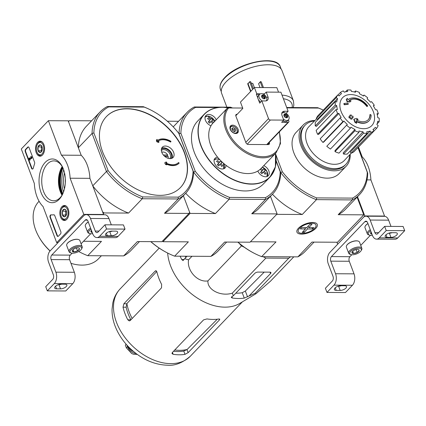 <?xml version="1.0" encoding="UTF-8"?>
<svg xmlns="http://www.w3.org/2000/svg" width="426" height="426" viewBox="0 0 426 426"><rect width="100%" height="100%" fill="white"/><g stroke="black" fill="none" stroke-linecap="round" stroke-linejoin="round"><path stroke-width="0.64" d="M384.311 216.301L384.556 216.046L370.897 179.9A29.772 17.961 -89.7 0 0 362.185 156.848L358.543 147.204M336.934 242.24L337.68 244.22L364.768 215.934L384.556 216.046M366.999 179.879L370.897 179.9M364.768 215.934L357.505 196.711M361.562 156.843L362.185 156.848M326.982 292.438L333.963 285.148A8.27 4.99 -89.7 0 0 335.555 273.737L330.8 261.154A3.307 1.997 -89.7 0 1 331.439 256.59L364.869 221.674A3.307 1.997 -89.7 0 1 365.945 221.163A3.307 1.997 -89.7 0 1 367.622 222.702L372.377 235.285A8.27 4.99 -89.7 0 0 376.563 239.135A8.27 4.99 -89.7 0 0 379.247 237.857L386.233 230.562L384.646 226.366L377.665 233.661A3.307 1.997 -89.7 0 1 376.589 234.172A3.307 1.997 -89.7 0 1 374.912 232.633L370.162 220.05A8.27 4.99 -89.7 0 0 365.977 216.2A8.27 4.99 -89.7 0 0 363.287 217.484L329.852 252.4A8.27 4.99 -89.7 0 0 328.26 263.806L333.015 276.389A3.307 1.997 -89.7 0 1 332.381 280.952L325.395 288.248L326.982 292.438L345.449 292.545L352.435 285.25A8.27 4.99 -89.7 0 0 354.022 273.843L349.272 261.26A3.307 1.997 -89.7 0 1 349.906 256.697L351.775 254.743M340.182 290.425A4.382 1.88 159.3 0 0 344.703 289.057A4.382 1.88 159.3 0 0 346.524 286.533A4.382 1.88 159.3 0 0 344.671 285.74L340.709 285.718A4.382 1.88 159.3 0 0 336.189 287.087A4.382 1.88 159.3 0 0 334.367 289.611A4.382 1.88 159.3 0 0 336.226 290.404L340.182 290.425L338.601 286.229L338.01 286.229M338.601 286.229A4.382 1.88 159.3 0 0 341.301 285.724M360.747 245.371L370.396 235.296M376.563 239.135L395.03 239.236A8.27 4.99 -89.7 0 0 397.719 237.958L404.7 230.663L403.113 226.472L384.646 226.366M395.456 232.702L391.499 232.681A4.382 1.88 159.3 0 0 386.978 234.05A4.382 1.88 159.3 0 0 385.152 236.574A4.382 1.88 159.3 0 0 387.01 237.367L390.967 237.388A4.382 1.88 159.3 0 0 395.488 236.02A4.382 1.88 159.3 0 0 397.314 233.496A4.382 1.88 159.3 0 0 395.456 232.702M386.233 230.562L404.7 230.663M390.967 237.388L389.385 233.192L388.794 233.192M389.385 233.192A4.382 1.88 159.3 0 0 392.085 232.681M390.988 226.403L388.629 220.157A8.27 4.99 -89.7 0 0 384.444 216.307L365.977 216.2M371.706 233.517L370.54 233.017A3.818 1.635 -20.7 0 1 370.732 232.474A3.818 1.635 -20.7 0 1 371.126 231.973M371.903 234.039A3.818 1.635 -20.7 0 1 370.54 233.017M372.351 235.221A6.204 2.657 -20.7 0 1 369.491 235.12A6.204 2.657 -20.7 0 1 370.679 230.791M369.491 235.12L368.607 234.832A7.029 3.014 -20.7 0 1 367.313 233.794A7.029 3.014 -20.7 0 1 370.274 229.726M367.313 233.794L365.002 227.681A7.029 3.014 -20.7 0 1 365.284 226.046A7.029 3.014 -20.7 0 1 367.963 223.613M365.348 225.945A6.821 2.923 -20.7 0 1 365.401 225.844A6.821 2.923 -20.7 0 1 367.931 223.528M359.15 250.451A3.818 1.635 -20.7 0 1 357.196 252.49L353.58 253.497L351.919 252.464A3.818 1.635 -20.7 0 1 352.11 251.92A3.818 1.635 -20.7 0 1 353.873 250.419A3.818 1.635 -20.7 0 1 357.489 249.412A3.818 1.635 -20.7 0 1 358.404 249.54A3.818 1.635 -20.7 0 1 359.15 250.451L357.196 252.49A3.818 1.635 -20.7 0 1 353.58 253.497A3.818 1.635 -20.7 0 1 351.919 252.464M358.708 248.14A6.204 2.657 -20.7 0 1 361.088 250.706A6.204 2.657 -20.7 0 1 356.471 253.944A6.204 2.657 -20.7 0 1 350.87 254.567A6.204 2.657 -20.7 0 1 351.205 250.861A6.204 2.657 -20.7 0 1 358.708 248.14M350.87 254.567L349.986 254.279A7.029 3.014 -20.7 0 1 348.692 253.241A7.029 3.014 -20.7 0 1 351.615 249.199A7.029 3.014 -20.7 0 1 358.868 247A7.029 3.014 -20.7 0 1 361.844 248.273A7.029 3.014 -20.7 0 1 361.562 249.908L361.088 250.706M348.692 253.241L346.381 247.128A7.029 3.014 -20.7 0 1 346.663 245.493A7.029 3.014 -20.7 0 1 356.557 240.887A7.029 3.014 -20.7 0 1 358.239 241.116A7.029 3.014 -20.7 0 1 359.533 242.154L361.844 248.273M346.727 245.392A6.821 2.923 -20.7 0 1 346.78 245.291A6.821 2.923 -20.7 0 1 356.381 240.818A6.821 2.923 -20.7 0 1 358.021 241.047A6.821 2.923 -20.7 0 1 358.128 241.084M352.717 251.218L353.58 253.497M356.093 249.583L357.196 252.49M21.3 148.983L48.388 120.696L61.408 155.16A29.772 17.961 90.3 0 1 70.12 178.217L83.778 214.358L56.69 242.644L43.037 206.504A29.772 17.961 90.3 0 1 34.325 183.446L21.3 148.983M61.408 155.16L81.196 155.272L68.176 120.808L48.388 120.696M81.196 155.272A29.772 17.961 90.3 0 1 89.907 178.329L70.12 178.217M89.907 178.329L103.566 214.47L83.778 214.358M58.011 242.655L56.69 242.644M61.632 194.538A21.864 13.19 90.3 0 1 61.781 167.232M25.581 149.382L27.701 147.172A1.656 0.996 90.3 0 1 28.238 146.917A1.656 0.996 90.3 0 1 29.075 147.689L34.549 162.184A1.656 0.996 90.3 0 1 34.565 163.893A33.91 20.453 90.3 0 0 33.324 168.052A1.656 0.996 90.3 0 1 32.392 169.079A1.656 0.996 90.3 0 1 31.556 168.313L25.267 151.667A1.656 0.996 90.3 0 1 25.581 149.382L25.981 149.388L28.095 147.178A1.656 0.996 90.3 0 1 28.435 146.954M57.015 235.685L50.103 217.393A1.656 0.996 90.3 0 1 50.076 215.71A1.656 0.996 90.3 0 1 50.955 214.853A1.656 0.996 90.3 0 1 51.008 214.858A34.075 20.555 90.3 0 0 52.031 214.906A34.075 20.555 90.3 0 0 53.793 214.789A1.656 0.996 90.3 0 1 53.878 214.784A1.656 0.996 90.3 0 1 54.72 215.556L60.822 231.707A1.656 0.996 90.3 0 1 60.503 233.986L58.389 236.196A1.656 0.996 90.3 0 1 57.851 236.451A1.656 0.996 90.3 0 1 57.015 235.685L57.409 235.685L50.497 217.393A1.656 0.996 90.3 0 1 51.211 214.874M59.203 199.315A21.864 13.19 90.3 0 1 41.386 193.404A21.864 13.19 90.3 0 1 44.187 163.573A21.864 13.19 90.3 0 1 62.276 166.582A21.864 13.19 90.3 0 1 62.116 195.193A21.864 13.19 90.3 0 1 59.203 199.315M42.467 155.021A7.503 4.526 90.3 0 1 40.092 156.182A7.503 4.526 90.3 0 1 35.544 148.653A7.503 4.526 90.3 0 1 40.172 141.176A7.503 4.526 90.3 0 1 44.437 146.65A7.503 4.526 90.3 0 1 42.467 155.021M66.77 219.331A7.503 4.526 90.3 0 1 64.39 220.492A7.503 4.526 90.3 0 1 59.848 212.963A7.503 4.526 90.3 0 1 64.475 205.481A7.503 4.526 90.3 0 1 68.735 210.955A7.503 4.526 90.3 0 1 66.77 219.331M62.452 194.544A19.947 12.029 90.3 0 1 60.125 197.696A19.947 12.029 90.3 0 1 53.644 200.784A19.947 12.029 90.3 0 1 41.727 180.773A19.947 12.029 90.3 0 1 53.868 160.895A19.947 12.029 90.3 0 1 62.601 167.237M62.036 195.23A19.947 12.029 90.3 0 1 61.307 193.931A19.947 12.029 90.3 0 1 61.45 167.833A19.947 12.029 90.3 0 1 62.196 166.545M54.054 214.81A34.075 20.555 90.3 0 1 52.425 214.906A34.075 20.555 90.3 0 1 52.228 214.906M58.048 236.425A1.656 0.996 90.3 0 1 57.409 235.685M32.589 169.047A1.656 0.996 90.3 0 1 31.95 168.313L25.661 151.667A1.656 0.996 90.3 0 1 25.981 149.388M28.936 158.254L30.965 158.126A0.495 0.298 90.3 0 0 30.784 157.21L30.624 156.789A0.99 0.596 90.3 0 1 30.949 156.64A0.99 0.596 90.3 0 1 31.54 157.609A0.99 0.596 90.3 0 1 30.965 158.621L29.383 158.499L29.905 159.883L29.65 160.149L28.936 158.254M31.034 158.099L29.186 157.987M29.788 158.531L30.299 159.883L29.65 160.149M30.299 159.883L29.905 159.883M31.146 156.693A0.99 0.596 90.3 0 1 31.343 156.64A0.99 0.596 90.3 0 1 31.934 157.615A0.99 0.596 90.3 0 1 31.359 158.626L30.965 158.621M31.103 157.21L30.784 157.21M41.881 151.028L40.151 152.497L38.116 150.719L38.036 146.906L39.996 144.861L41.476 145.804M40.151 152.497A3.818 2.306 90.3 0 1 38.116 150.719A3.818 2.306 90.3 0 1 38.036 146.906A3.818 2.306 90.3 0 1 39.996 144.861A3.818 2.306 90.3 0 1 41.828 146.193A3.818 2.306 90.3 0 1 42.025 146.64A3.818 2.306 90.3 0 1 42.105 150.453A3.818 2.306 90.3 0 1 41.801 151.187A3.818 2.306 90.3 0 1 40.151 152.497M43.244 145.362A6.204 3.743 90.3 0 1 42.281 153.664A6.204 3.743 90.3 0 1 37.222 152.721A6.204 3.743 90.3 0 1 37.264 144.606A6.204 3.743 90.3 0 1 43.244 145.362M42.27 155.218A7.029 4.239 90.3 0 1 40.694 155.714A7.029 4.239 90.3 0 1 37.499 153.264L37.222 152.721M37.264 144.606L37.552 144.068A7.029 4.239 90.3 0 1 40.774 141.656A7.029 4.239 90.3 0 1 42.344 142.167M41.902 146.336L41.338 146.922L41.375 148.828A3.307 1.997 90.3 0 1 41.934 146.411M41.908 150.964A3.307 1.997 90.3 0 1 41.679 150.463A3.307 1.997 90.3 0 1 41.375 148.828L41.418 150.74L41.833 151.102M41.338 146.922L38.036 146.906M41.418 150.74L38.116 150.719M66.179 215.338L64.448 216.802L62.42 215.029L62.34 211.211L64.294 209.171L65.774 210.109M64.448 216.802A3.818 2.306 90.3 0 1 62.42 215.029A3.818 2.306 90.3 0 1 62.34 211.211A3.818 2.306 90.3 0 1 64.294 209.171A3.818 2.306 90.3 0 1 66.131 210.497A3.818 2.306 90.3 0 1 66.328 210.945A3.818 2.306 90.3 0 1 66.408 214.763A3.818 2.306 90.3 0 1 66.099 215.492A3.818 2.306 90.3 0 1 64.448 216.802M67.548 209.672A6.204 3.743 90.3 0 1 66.578 217.974A6.204 3.743 90.3 0 1 61.52 217.026A6.204 3.743 90.3 0 1 61.568 208.91A6.204 3.743 90.3 0 1 67.548 209.672M66.568 219.523A7.029 4.239 90.3 0 1 64.992 220.018A7.029 4.239 90.3 0 1 61.797 217.569L61.52 217.026M61.568 208.91L61.85 208.373A7.029 4.239 90.3 0 1 65.072 205.96A7.029 4.239 90.3 0 1 66.642 206.472M66.2 210.641L65.636 211.227L65.673 213.138A3.307 1.997 90.3 0 1 66.232 210.721M66.211 215.274A3.307 1.997 90.3 0 1 65.977 214.773A3.307 1.997 90.3 0 1 65.673 213.138L65.716 215.045L66.131 215.412M65.636 211.227L62.34 211.211M65.716 215.045L62.42 215.029M47.313 290.873L54.294 283.583A8.27 4.99 -89.7 0 0 55.886 272.171L51.131 259.588A3.307 1.997 -89.7 0 1 51.77 255.025L85.2 220.109A3.307 1.997 -89.7 0 1 86.276 219.598A3.307 1.997 -89.7 0 1 87.953 221.137L92.703 233.72A8.27 4.99 -89.7 0 0 96.888 237.57A8.27 4.99 -89.7 0 0 99.578 236.286L106.559 228.996L104.977 224.8L97.996 232.095A3.307 1.997 -89.7 0 1 96.92 232.607A3.307 1.997 -89.7 0 1 95.243 231.068L90.488 218.485A8.27 4.99 -89.7 0 0 86.302 214.635A8.27 4.99 -89.7 0 0 83.618 215.913L50.183 250.829A8.27 4.99 -89.7 0 0 48.591 262.24L53.346 274.823A3.307 1.997 -89.7 0 1 52.707 279.387L45.726 286.677L47.313 290.873L65.78 290.974L72.761 283.684A8.27 4.99 -89.7 0 0 74.353 272.273L69.598 259.695A3.307 1.997 -89.7 0 1 70.237 255.126L72.106 253.177M60.513 288.86A4.382 1.88 159.3 0 0 65.034 287.491A4.382 1.88 159.3 0 0 66.855 284.967A4.382 1.88 159.3 0 0 64.997 284.174L61.04 284.153A4.382 1.88 159.3 0 0 56.52 285.521A4.382 1.88 159.3 0 0 54.698 288.045A4.382 1.88 159.3 0 0 56.557 288.839L60.513 288.86L58.926 284.664L58.341 284.664M58.926 284.664A4.382 1.88 159.3 0 0 61.632 284.153M81.078 243.805L90.727 233.73M96.888 237.57L115.361 237.671A8.27 4.99 -89.7 0 0 118.045 236.393L125.031 229.097L123.444 224.907L104.977 224.8M115.787 231.137L111.83 231.11A4.382 1.88 159.3 0 0 107.309 232.484A4.382 1.88 159.3 0 0 105.483 235.003A4.382 1.88 159.3 0 0 107.341 235.796L111.298 235.818A4.382 1.88 159.3 0 0 115.819 234.449A4.382 1.88 159.3 0 0 117.64 231.93A4.382 1.88 159.3 0 0 115.787 231.137M106.559 228.996L125.031 229.097M111.298 235.818L109.716 231.627L109.125 231.622M109.716 231.627A4.382 1.88 159.3 0 0 112.416 231.116M111.319 224.837L108.96 218.586A8.27 4.99 -89.7 0 0 104.775 214.736L86.302 214.635M92.037 231.946L90.871 231.446A3.818 1.635 -20.7 0 1 91.063 230.903A3.818 1.635 -20.7 0 1 91.452 230.407M92.234 232.474A3.818 1.635 -20.7 0 1 90.871 231.446M92.682 233.656A6.204 2.657 -20.7 0 1 89.822 233.549A6.204 2.657 -20.7 0 1 91.01 229.225M89.822 233.549L88.938 233.267A7.029 3.014 -20.7 0 1 87.644 232.229A7.029 3.014 -20.7 0 1 90.605 228.16M87.644 232.229L85.333 226.11A7.029 3.014 -20.7 0 1 85.615 224.475A7.029 3.014 -20.7 0 1 88.294 222.042M85.679 224.374A6.821 2.923 -20.7 0 1 85.733 224.278A6.821 2.923 -20.7 0 1 88.262 221.962M79.481 248.885A3.818 1.635 -20.7 0 1 77.521 250.925L73.906 251.931L72.25 250.893A3.818 1.635 -20.7 0 1 72.441 250.35A3.818 1.635 -20.7 0 1 74.204 248.853A3.818 1.635 -20.7 0 1 77.82 247.847A3.818 1.635 -20.7 0 1 78.735 247.975A3.818 1.635 -20.7 0 1 79.481 248.885L77.521 250.925A3.818 1.635 -20.7 0 1 73.906 251.931A3.818 1.635 -20.7 0 1 72.25 250.893M79.039 246.574A6.204 2.657 -20.7 0 1 81.414 249.141A6.204 2.657 -20.7 0 1 76.802 252.378A6.204 2.657 -20.7 0 1 71.201 253.001A6.204 2.657 -20.7 0 1 71.536 249.29A6.204 2.657 -20.7 0 1 79.039 246.574M71.201 253.001L70.317 252.714A7.029 3.014 -20.7 0 1 69.023 251.675A7.029 3.014 -20.7 0 1 71.946 247.628A7.029 3.014 -20.7 0 1 79.193 245.435A7.029 3.014 -20.7 0 1 82.175 246.707A7.029 3.014 -20.7 0 1 81.893 248.337L81.414 249.141M69.023 251.675L66.712 245.557A7.029 3.014 -20.7 0 1 66.994 243.928A7.029 3.014 -20.7 0 1 76.882 239.316A7.029 3.014 -20.7 0 1 78.57 239.55A7.029 3.014 -20.7 0 1 79.864 240.589L82.175 246.707M67.058 243.826A6.821 2.923 -20.7 0 1 67.111 243.725A6.821 2.923 -20.7 0 1 76.712 239.252A6.821 2.923 -20.7 0 1 78.352 239.481A6.821 2.923 -20.7 0 1 78.459 239.513M73.048 249.652L73.906 251.931M76.424 248.012L77.521 250.925M244.386 247.309L241.489 245.855L238.97 243.118M290.516 256.819L288.748 258.215L265.877 258.087L263.044 256.665M371.131 115.015A14.889 10.011 -136.2 0 1 369.097 120.75A14.889 10.011 -136.2 0 1 355.998 121.043A57.015 38.111 79 0 1 356.716 123.034A55.54 38.83 -163.5 0 0 355.162 122.076A56.764 37.946 -101 0 0 354.017 119.11A57.254 18.164 -28.5 0 1 356.578 118.375A56.663 39.613 16.5 0 1 358.106 119.312A57.041 18.1 151.5 0 0 356.211 119.828A13.563 9.122 -136.2 0 0 368.309 119.653A13.563 9.122 -136.2 0 0 370.167 114.466A57.888 34.825 -3 0 1 371.131 115.015M368.964 120.877A14.889 10.011 -136.2 0 1 368.841 121.011A14.889 10.011 -136.2 0 1 356.179 121.538M368.181 119.786A13.563 9.122 -136.2 0 0 369.912 114.732L370.167 114.466M356.445 119.956A57.041 18.1 151.5 0 1 357.856 119.578L358.106 119.312M356.716 123.034L356.461 123.295A55.54 38.83 -163.5 0 0 354.911 122.337A56.764 37.946 -101 0 0 353.761 119.376L354.017 119.11M367.473 106.276L367.729 106.015A57.888 12.088 144.9 0 0 367.042 106.191L366.786 106.457A57.888 12.088 144.9 0 1 367.473 106.276M367.042 106.191A13.563 9.122 -136.2 0 0 348.963 100.648A57.041 30.049 -12 0 1 351.12 100.824L350.028 101.974A57.254 30.161 168 0 0 347.115 101.787A56.764 29.495 -79.8 0 0 346.258 99.45L347.366 98.289A57.015 29.628 100.2 0 1 347.967 99.796A14.889 10.011 -136.2 0 1 367.729 106.015M346.258 99.45L347.366 98.289M347.115 101.787L347.371 101.526A56.764 29.495 -79.8 0 0 346.514 99.183M350.284 101.707A57.254 30.161 168 0 0 347.371 101.526M349.011 100.653A13.563 9.122 -136.2 0 1 366.786 106.457M347.824 103.044A57.004 34.384 90.3 0 1 348.34 104.066A57.451 24.623 159.3 0 0 344.581 104.53A56.115 33.851 -89.7 0 0 344.064 103.507A57.27 24.543 -20.7 0 1 347.824 103.044M344.581 104.53L344.33 104.791A57.451 24.623 159.3 0 1 348.085 104.333L348.34 104.066M344.33 104.791A56.115 33.851 -89.7 0 0 343.814 103.774L344.064 103.507M352.882 116.09A57.004 34.384 90.3 0 1 353.213 117.304A57.27 24.543 159.3 0 0 351.951 117.443A56.738 34.224 90.3 0 1 352.286 118.753A57.047 24.447 159.3 0 0 351.083 118.902A56.456 34.053 -89.7 0 0 350.752 117.592A57.27 24.543 159.3 0 0 349.453 117.768A56.115 33.851 -89.7 0 0 349.128 116.548A57.451 24.623 -20.7 0 1 350.422 116.373A56.456 34.053 -89.7 0 0 350.055 115.1A57.611 24.687 -20.7 0 1 351.258 114.956A56.738 34.224 90.3 0 1 351.626 116.229A57.451 24.623 -20.7 0 1 352.882 116.09M352.014 117.672A57.27 24.543 159.3 0 1 352.957 117.571L353.213 117.304M350.103 116.415A56.456 34.053 -89.7 0 0 349.799 115.366L350.055 115.1M352.286 118.753L352.03 119.019A57.047 24.447 159.3 0 0 350.827 119.168A56.456 34.053 -89.7 0 0 350.497 117.858A57.27 24.543 159.3 0 0 349.198 118.034A56.115 33.851 -89.7 0 0 348.873 116.815L349.128 116.548M349.198 118.034L349.453 117.768M350.497 117.858L350.752 117.592M350.827 119.168L351.083 118.902M275.633 154.079L282.31 171.753A57.808 38.888 -136.2 0 0 316.694 197.904L352.547 198.106A57.808 38.888 -136.2 0 0 367.265 172.226L367.702 173.105A59.049 39.719 -136.2 0 1 359.624 194.496A59.049 39.719 -136.2 0 1 352.504 199.821L338.196 214.693L363.761 214.837L357.079 197.153M358.016 147.753L367.265 172.226M286.852 107.9L318.526 108.076A57.808 38.888 -136.2 0 1 323.27 110.121A59.049 39.719 -136.2 0 0 317.695 107.693L286.698 107.496M350.193 154.217A29.772 20.027 -136.2 0 1 346.141 166.246L339.112 173.584A29.772 20.027 -136.2 0 1 327.12 178.153A29.772 20.027 -136.2 0 1 297.88 160.511A29.772 20.027 -136.2 0 1 296.107 132.401L303.131 125.063A29.772 20.027 -136.2 0 1 314.974 120.489M237.937 242.128A59.049 39.719 43.8 0 0 255.174 253.763L254.689 253.523A57.808 38.888 -136.2 0 1 237.815 242.128M358.096 147.668L367.702 173.105M352.334 199.932L316.257 199.618A59.049 39.719 -136.2 0 1 280.766 172.621L276.154 160.751L280.665 172.679A59.129 39.778 -136.2 0 1 272.576 194.107A59.129 39.778 -136.2 0 1 265.435 199.448L229.161 199.24L215.45 213.564L190.055 213.421L162.966 241.707L162.668 240.914M280.766 172.621L282.31 171.753M363.761 214.837L337.525 242.24L311.96 242.096L297.912 256.835A59.049 39.719 43.8 0 0 305.032 251.51L314.031 242.112M255.174 253.763A59.049 39.719 43.8 0 0 261.66 256.633L276.021 241.899L250.456 241.755L276.698 214.353L302.263 214.496L316.401 199.73M315.788 228.347A10.879 4.665 159.3 0 0 315.288 222.841A10.879 4.665 159.3 0 0 305.463 223.932A10.879 4.665 159.3 0 0 297.369 229.614A10.879 4.665 159.3 0 0 302.604 234.076A10.879 4.665 159.3 0 0 315.788 228.347M261.889 256.66L297.822 256.862M338.196 214.693A59.049 39.719 43.8 0 0 345.449 209.299L359.624 194.496M272.438 194.251A59.049 39.719 43.8 0 0 302.263 214.496M318.526 108.076L317.695 107.693M316.694 197.904L316.257 199.618M352.504 199.821L352.547 198.106M349.73 154.713A28.249 19.005 -136.2 0 1 345.885 164.308A28.249 19.005 -136.2 0 1 334.506 168.648A28.249 19.005 -136.2 0 1 306.757 151.906A28.249 19.005 -136.2 0 1 305.08 125.233A28.249 19.005 -136.2 0 1 314.495 120.979M345.885 164.308L345.039 165.192A28.249 19.005 -136.2 0 1 333.659 169.532A28.249 19.005 -136.2 0 1 305.911 152.79A28.249 19.005 -136.2 0 1 304.233 126.117L305.08 125.233M346.141 166.246A29.772 20.027 -136.2 0 1 334.144 170.821A29.772 20.027 -136.2 0 1 304.904 153.179A29.772 20.027 -136.2 0 1 303.131 125.063M341.114 111.532A20.203 13.589 -136.2 0 1 350.774 94.551A20.203 13.589 -136.2 0 1 373.336 111.713A20.203 13.589 -136.2 0 1 363.676 128.695A20.203 13.589 -136.2 0 1 341.114 111.532M371.126 132.342L351.152 153.206L350.348 152.157L370.13 131.043L371.126 132.342A25.64 17.248 43.8 0 0 373.975 130.862L372.974 129.563A23.984 16.135 -136.2 0 0 374.63 128.119A23.984 16.135 -136.2 0 0 375.295 127.342L376.605 128.338A25.64 17.248 43.8 0 0 378.171 125.585L376.861 124.589A23.984 16.135 -136.2 0 0 377.708 121.245L379.135 121.788A25.64 17.248 43.8 0 0 379.183 118.183L377.755 117.64A23.984 16.135 -136.2 0 0 376.999 113.683L378.325 113.694A25.64 17.248 43.8 0 0 376.85 109.78L375.524 109.77A23.984 16.135 -136.2 0 0 373.288 105.813L374.305 105.281A25.64 17.248 43.8 0 0 371.525 101.66L370.508 102.187A23.984 16.135 -136.2 0 0 367.121 98.821L367.686 97.836A25.64 17.248 43.8 0 0 364.028 95.051L363.469 96.042A23.984 16.135 -136.2 0 0 359.453 93.784L359.469 92.485A25.64 17.248 43.8 0 0 355.492 90.972L355.476 92.266A23.984 16.135 -136.2 0 0 351.445 91.457L350.917 90.051A25.64 17.248 43.8 0 0 347.222 90.03L347.754 91.436A23.984 16.135 -136.2 0 0 344.32 92.202L343.319 90.903A25.64 17.248 43.8 0 0 340.475 92.378L341.471 93.683A23.984 16.135 -136.2 0 0 339.985 94.95L339.096 95.861M337.839 94.907A25.64 17.248 43.8 0 0 336.274 97.66L316.3 118.519A25.64 17.248 43.8 0 1 317.865 115.766L337.839 94.907L339.155 95.903A23.984 16.135 -136.2 0 1 339.985 94.95M336.274 97.66L337.589 98.656L317.354 119.323L316.3 118.519M335.31 101.452A25.64 17.248 43.8 0 0 335.267 105.062L315.288 125.926A25.64 17.248 43.8 0 1 315.336 122.315L335.31 101.452L336.737 102A23.984 16.135 -136.2 0 1 337.589 98.656M335.267 105.062L336.694 105.605L316.438 126.362L315.288 125.926M336.119 109.551A25.64 17.248 43.8 0 0 337.6 113.465L317.626 134.328A25.64 17.248 43.8 0 1 316.145 130.415L336.119 109.551L337.445 109.557A23.984 16.135 -136.2 0 1 336.694 105.605M337.6 113.465L338.926 113.47L318.691 134.334L317.626 134.328M340.14 117.965A25.64 17.248 43.8 0 0 342.919 121.586L322.945 142.449A25.64 17.248 43.8 0 1 320.166 138.823L340.14 117.965L341.162 117.432A23.984 16.135 -136.2 0 1 338.926 113.47M342.919 121.586L343.942 121.059L323.765 142.023L322.945 142.449M347.323 124.424L326.785 146.272L347.323 124.424A23.984 16.135 -136.2 0 1 343.942 121.059M346.759 125.409A25.64 17.248 43.8 0 0 350.417 128.194L350.981 127.204A23.984 16.135 -136.2 0 0 354.991 129.461L354.975 130.755A25.64 17.248 43.8 0 0 358.953 132.273L358.969 130.979A23.984 16.135 -136.2 0 0 363 131.788L363.532 133.194A25.64 17.248 43.8 0 0 367.223 133.21L366.695 131.81A23.984 16.135 -136.2 0 0 370.13 131.043M373.975 130.862L353.995 151.725A25.64 17.248 43.8 0 1 351.152 153.206L344.346 160.464A24.479 16.465 -136.2 0 1 334.399 164.314A24.479 16.465 -136.2 0 1 310.309 149.734A24.479 16.465 -136.2 0 1 308.988 126.602L316.646 118.785M363.532 133.194L343.553 154.052L343.127 152.923L363 131.788M354.975 130.755L335.001 151.619L335.012 150.58L354.991 129.461M345.491 91.835L347.222 90.03M354.507 92L355.492 90.972M363.229 95.887L364.028 95.051M373.495 106.127L374.305 105.281M377.287 114.78L378.325 113.694M377.111 123.902L379.135 121.788M356.503 149.105L376.605 128.338M343.553 154.052A25.64 17.248 43.8 0 0 347.249 154.074L367.223 133.21M335.001 151.619A25.64 17.248 43.8 0 0 338.979 153.136L358.953 132.273M326.785 146.272A25.64 17.248 43.8 0 0 330.443 149.052L350.417 128.194M337.967 94.998L340.475 92.378M180.139 256.202A53.356 35.891 43.8 0 0 181.689 259.466L183.031 260.621L184.666 258.72L188.569 259.849C186.641 270.659 197.701 282.736 207.936 280.899C207.079 289.829 221.009 296.858 232.319 293.131L233.347 295.756L231.717 296.778L231.302 297.481L232.394 298.035A53.356 35.891 43.8 0 0 244.268 298.104L255.19 293.258L255.989 293.727L270.419 281.251L293.791 256.841M255.19 293.258L288.748 258.215M232.319 293.131L265.877 258.087M249.178 295.841L270.585 273.487A2.481 1.065 159.3 0 0 270.925 272.597A2.481 1.065 159.3 0 0 269.871 272.15L258.002 272.081A2.481 1.065 159.3 0 0 254.753 273.396L233.347 295.756M207.936 280.899L241.489 245.855M188.569 259.849L191.998 256.266M184.666 258.72L187.041 256.239M132.172 318.488A45.14 30.368 -136.2 0 1 126.895 303.589L156.619 271.655M126.895 303.589L126.133 307.21A44.783 30.124 43.8 0 0 130.888 319.793L127.779 319.777L129.328 320.927L130.202 320.549L161.518 287.843L161.635 284.414A48.628 32.711 -136.2 0 1 156.88 271.836L155.921 270.68L155.181 271.064L123.859 303.77L123.023 307.194A48.628 32.711 43.8 0 0 127.779 319.777M173.558 351.237A44.783 30.124 43.8 0 0 183.766 351.056L187.168 349.442A45.14 30.368 -136.2 0 1 174.766 349.975M217.281 319.212L187.168 349.442M219.433 319.947L219.816 319.165L218.868 318.989A48.628 32.711 -136.2 0 1 213.117 319.441A48.628 32.711 -136.2 0 1 206.999 318.925L203.607 319.857L172.285 352.563L171.987 353.559L173.142 354.283A48.628 32.711 43.8 0 0 179.261 354.799A48.628 32.711 43.8 0 0 185.012 354.347L188.116 352.653L219.433 319.947L219.065 318.962M255.951 293.748L239.774 303.418A48.628 32.711 -136.2 0 1 224.885 307.151A48.628 32.711 -136.2 0 1 167.663 253.055M185.172 256.228A47.062 31.657 43.8 0 0 185.789 257.549M235.812 293.179A47.062 31.657 43.8 0 0 242.234 292.721L244.268 298.104M264.211 272.118L245.344 291.049L242.234 292.721M226.856 107.16L221.658 93.4A32.254 13.824 -20.7 0 1 226.105 81.856A32.254 13.824 -20.7 0 1 258.05 65.849A32.254 13.824 -20.7 0 1 282.001 70.599L293.434 100.866L293.855 105.163L293.226 107.533M308.174 226.147L308.733 227.638L312.034 224.193L310.059 224.182L306.757 227.628L301.613 227.601L300.341 228.927L305.485 228.954L302.183 232.399L304.164 232.41L307.465 228.964L306.901 227.473M307.465 228.964L312.609 228.991L313.877 227.665L308.733 227.638M312.609 228.991L312.104 227.66M302.268 233.352A9.463 4.058 -20.7 0 1 299.995 233.043A9.463 4.058 -20.7 0 1 305.676 224.502A9.463 4.058 -20.7 0 1 315.586 227.149A9.463 4.058 -20.7 0 1 302.268 233.352M304.979 227.617L305.485 228.954M303.6 230.924L304.164 232.41M133.604 354.272L136.767 354.421L133.604 354.272L131.714 353.564L126.352 347.845L125.324 345.119L126.165 344.24M136.118 353.543A8.105 5.453 -136.2 0 1 127.475 346.673L126.852 345.012M133.668 351.588A9.095 6.118 -136.2 0 1 127.177 345.374M275.478 153.408A45.486 30.597 -136.2 0 1 269.914 177.157L263.396 183.963A45.486 30.597 -136.2 0 1 209.384 174.601A45.486 30.597 -136.2 0 1 197.691 121.048L204.208 114.237A45.486 30.597 -136.2 0 1 222.532 107.251A45.486 30.597 -136.2 0 1 229.518 107.959M279.184 132.033A32.254 21.694 -136.2 0 1 249.45 153.339A32.254 21.694 -136.2 0 1 228.602 107.954L227.138 108.39L213.761 122.358A33.079 22.253 43.8 0 1 214.944 120.963L213.25 122.731A33.079 22.253 -136.2 0 0 210.998 125.771A6.949 4.675 -136.2 0 1 205.742 120.995A6.949 4.675 -136.2 0 1 205.96 115.521A6.949 4.675 -136.2 0 1 208.761 114.45A6.949 4.675 -136.2 0 1 216.259 119.743M228.602 107.954L242.687 108.034M232.58 125.137A4.963 3.339 -136.2 0 1 237.452 128.077A4.963 3.339 -136.2 0 1 237.751 132.763A4.963 3.339 -136.2 0 1 231.856 131.74A4.963 3.339 -136.2 0 1 230.583 125.899A4.963 3.339 -136.2 0 1 232.58 125.137M269.253 142.406L269.392 142.779A2.151 1.448 -136.2 0 1 269.232 144.254A2.151 1.448 -136.2 0 1 268.364 144.584L248.315 144.473A2.151 1.448 -136.2 0 1 245.914 142.646L235.876 116.085A2.151 1.448 -136.2 0 1 236.036 114.61A2.151 1.448 -136.2 0 1 236.904 114.28L235.743 115.489M237.202 114.28L236.904 114.28M227.138 108.39A33.079 22.253 -136.2 0 0 237.815 146.874A33.079 22.253 -136.2 0 0 276.107 152.753L261.037 168.488A33.079 22.253 -136.2 0 1 257.837 171.034A33.079 22.253 -136.2 0 1 226.004 165.309A33.079 22.253 -136.2 0 1 217.659 157.247A33.079 22.253 -136.2 0 1 210.998 125.771M216.286 119.722A33.079 22.253 43.8 0 0 214.944 120.963M260.984 168.547A10.714 7.929 44.3 0 1 262.959 169.958L260.542 172.482M260.089 169.399A10.714 7.929 44.3 0 1 262.107 170.831L260.531 172.477A10.117 7.487 44.3 0 1 261.825 173.728L263.412 172.093A10.714 7.929 44.3 0 1 265.068 174.314L265.925 173.435A10.714 7.929 44.3 0 0 264.269 171.22L263.422 172.104M210.63 119.381L208.207 121.911L210.63 119.381A10.714 7.929 44.3 0 0 208.362 117.805L207.505 118.684L208.362 117.805M207.505 118.684A10.714 7.929 44.3 0 1 209.773 120.26L208.197 121.905M219.385 165.091L218.107 163.856L220.663 161.182A10.117 7.487 -135.7 0 1 221.973 162.45L220.993 163.44A10.714 7.929 44.3 0 1 222.649 165.655L221.797 166.534A10.714 7.929 44.3 0 0 220.141 164.314L218.549 165.948A10.117 7.487 44.3 0 0 217.244 164.686L219.688 162.178A10.714 7.929 44.3 0 0 217.42 160.602L216.562 161.475A10.714 7.929 44.3 0 1 218.831 163.051M213.41 122.566A10.714 7.929 44.3 0 0 211.935 120.649L212.915 119.653A10.117 7.487 -135.7 0 0 211.605 118.391M209.773 120.26L208.186 121.889A10.117 7.487 44.3 0 1 209.491 123.157L211.083 121.522A10.714 7.929 44.3 0 1 212.579 123.481M264.269 171.22L265.244 170.224A10.117 7.487 -135.7 0 0 263.939 168.962L262.959 169.958M262.107 170.831L260.515 172.466M220.663 161.182L219.688 162.178M276.149 161.023L280.202 171.742A57.808 38.888 -136.2 0 1 265.478 197.621L229.625 197.419L229.161 199.24A59.129 39.778 -136.2 0 1 193.596 172.189L195.241 171.263L180.885 133.269L179.042 133.769M193.521 172.264L179.069 133.743A59.129 39.778 -136.2 0 1 187.158 112.315A59.129 39.778 -136.2 0 1 194.293 106.979L195.609 107.389L218.08 107.517M280.202 171.742L280.665 172.679M232.431 107.975A57.808 38.888 -136.2 0 0 231.462 107.592L227.33 107.565M180.885 133.269A57.808 38.888 -136.2 0 1 195.609 107.389M229.625 197.419A57.808 38.888 -136.2 0 1 195.241 171.263M162.966 241.707L188.361 241.851L174.649 256.17A59.129 39.778 -136.2 0 1 168.137 253.294L167.626 253.033A57.808 38.888 -136.2 0 1 150.745 241.638M91.617 120.798L69.177 120.675L68.543 121.783L78.357 147.758L92.069 133.439A59.049 39.719 -136.2 0 1 100.147 111.884A59.049 39.719 -136.2 0 1 107.4 106.489L143.333 106.692L144.222 107.102L108.71 106.905A57.723 38.83 -136.2 0 0 93.885 132.96L92.069 133.439L106.457 171.518L92.746 185.837L102.565 211.813L104.04 212.936L128.551 213.075L142.263 198.756L178.196 198.958L164.484 213.277L188.995 213.415L189.629 212.302L183.366 195.731L190.055 213.421M226.653 242.064L218.064 251.036A59.129 39.778 -136.2 0 1 210.929 256.372L224.64 242.053L250.035 242.197L277.118 213.911L270.467 196.306M210.929 256.372L174.649 256.17M277.118 213.911L251.723 213.767A59.129 39.778 43.8 0 0 258.864 208.426L272.576 194.107M265.478 197.621L265.435 199.448L251.723 213.767M231.462 107.592L230.572 107.182L194.293 106.979M178.569 121.288L167.322 121.224M168.137 253.294A59.129 39.778 -136.2 0 1 150.879 241.638M187.158 112.315L173.446 126.634A59.129 39.778 43.8 0 0 173.222 126.873M230.572 107.182A59.129 39.778 -136.2 0 1 232.559 107.975M185.693 193.297A59.129 39.778 43.8 0 0 215.45 213.564M263.763 165.639A6.949 4.675 -136.2 0 1 268.327 175.698A6.949 4.675 -136.2 0 1 262.826 176.135A6.949 4.675 -136.2 0 1 257.837 171.034M226.004 165.309A6.949 4.675 -136.2 0 1 225.056 167.919A6.949 4.675 -136.2 0 1 216.807 166.491A6.949 4.675 -136.2 0 1 215.018 158.312A6.949 4.675 -136.2 0 1 217.659 157.247M217.276 164.713L218.107 163.856M220.146 164.324L220.993 163.44M211.935 120.649L211.088 121.532M216.573 161.481L217.42 160.602M210.327 122.294L209.049 121.059M260.547 172.493L263.939 168.962M262.661 172.871L261.383 171.635M229.933 127.305A4.548 3.062 -136.2 0 1 230.29 126.804A4.548 3.062 -136.2 0 1 232.122 126.101A4.548 3.062 -136.2 0 1 234.13 126.629A4.548 3.062 -136.2 0 1 234.231 126.682M236.813 129.153A4.548 3.062 -136.2 0 1 236.867 129.248A4.548 3.062 -136.2 0 1 236.861 133.093A4.548 3.062 -136.2 0 1 236.371 133.471M232.532 126.256A4.052 2.726 -136.2 0 1 234.321 126.724A4.052 2.726 -136.2 0 1 236.76 129.062A4.052 2.726 -136.2 0 1 235.514 133.082A4.052 2.726 -136.2 0 1 230.684 129.877A4.052 2.726 -136.2 0 1 232.532 126.256M235.86 130.702L235.093 128.684L233.065 127.667L231.797 128.663L232.559 130.681L234.588 131.698L235.86 130.702M234.678 131.634L233.996 129.834L235.093 128.684M233.996 129.834L231.962 128.812L233.065 127.667M261.782 96.58A0.809 0.543 -136.2 0 0 261.969 96.473A0.809 0.543 -136.2 0 0 261.926 95.722A0.463 0.314 -136.2 0 1 261.846 95.499L262.187 95.232A0.463 0.314 -136.2 0 1 262.405 95.344A0.809 0.543 -136.2 0 0 263.284 95.435A0.809 0.543 -136.2 0 0 263.348 95.349A0.463 0.314 -136.2 0 1 263.486 95.238L264.029 95.515A0.463 0.314 -136.2 0 1 264.115 95.733A0.809 0.543 -136.2 0 0 264.908 96.601A0.463 0.314 -136.2 0 1 265.132 96.707L265.339 97.25A2.21 1.486 -136.2 0 1 265.137 98.438L264.796 98.71A0.463 0.314 -136.2 0 1 264.573 98.598A0.809 0.543 -136.2 0 0 263.699 98.507A0.809 0.543 -136.2 0 0 263.635 98.592A0.463 0.314 -136.2 0 1 263.497 98.704L262.948 98.427A0.463 0.314 -136.2 0 1 262.869 98.209A0.809 0.543 -136.2 0 0 262.07 97.341A0.463 0.314 -136.2 0 1 261.852 97.234L261.644 96.691A0.463 0.314 -136.2 0 1 261.782 96.58L261.617 96.755M262.948 98.427A2.21 1.486 -136.2 0 1 261.852 97.234M261.644 96.691A2.21 1.486 -136.2 0 1 261.846 95.499L262.187 95.232A2.21 1.486 -136.2 0 1 263.486 95.238M264.029 95.515A2.21 1.486 -136.2 0 1 265.132 96.707M265.339 97.25A0.463 0.314 -136.2 0 1 265.196 97.362A0.809 0.543 -136.2 0 0 265.015 97.469A0.809 0.543 -136.2 0 0 265.052 98.22A0.463 0.314 -136.2 0 1 265.137 98.438L264.796 98.71A2.21 1.486 -136.2 0 1 263.497 98.704L263.699 98.507M262.224 100.93A4.633 3.115 -136.2 0 1 259.194 97.581A4.633 3.115 -136.2 0 1 259.54 94.396A4.633 3.115 -136.2 0 1 260.153 93.954A4.633 3.115 -136.2 0 1 265.425 95.749A4.633 3.115 -136.2 0 1 266.234 100.802A4.633 3.115 -136.2 0 1 266.144 100.887L266.234 100.802M284.089 115.537A0.809 0.543 -136.2 0 0 284.27 115.43A0.809 0.543 -136.2 0 0 284.233 114.679A0.463 0.314 -136.2 0 1 284.147 114.456L284.488 114.189A0.463 0.314 -136.2 0 1 284.712 114.301A0.809 0.543 -136.2 0 0 285.585 114.392A0.809 0.543 -136.2 0 0 285.649 114.306A0.463 0.314 -136.2 0 1 285.787 114.195L286.336 114.472A0.463 0.314 -136.2 0 1 286.416 114.69A0.809 0.543 -136.2 0 0 287.215 115.558A0.463 0.314 -136.2 0 1 287.433 115.664L287.641 116.207A2.21 1.486 -136.2 0 1 287.438 117.4L287.097 117.667A0.463 0.314 -136.2 0 1 286.879 117.555A0.809 0.543 -136.2 0 0 286 117.464A0.809 0.543 -136.2 0 0 285.937 117.549A0.463 0.314 -136.2 0 1 285.798 117.661L285.255 117.384A0.463 0.314 -136.2 0 1 285.17 117.166A0.809 0.543 -136.2 0 0 284.376 116.298A0.463 0.314 -136.2 0 1 284.153 116.191L283.945 115.648A0.463 0.314 -136.2 0 1 284.089 115.537L283.918 115.712M285.255 117.384A2.21 1.486 -136.2 0 1 284.153 116.191M283.945 115.648A2.21 1.486 -136.2 0 1 284.147 114.456L284.488 114.189A2.21 1.486 -136.2 0 1 285.787 114.195M286.336 114.472A2.21 1.486 -136.2 0 1 287.433 115.664M287.641 116.207A0.463 0.314 -136.2 0 1 287.502 116.319A0.809 0.543 -136.2 0 0 287.316 116.426A0.809 0.543 -136.2 0 0 287.358 117.177A0.463 0.314 -136.2 0 1 287.438 117.4L287.097 117.667A2.21 1.486 -136.2 0 1 285.798 117.661M281.847 113.353L281.762 113.438A4.633 3.115 -136.2 0 1 281.847 113.353A4.633 3.115 -136.2 0 1 282.454 112.911A4.633 3.115 -136.2 0 1 287.731 114.711A4.633 3.115 -136.2 0 1 288.535 119.759A4.633 3.115 -136.2 0 1 283.397 119.131M278.545 92.165L276.841 87.655L254.418 87.532L256.793 93.821L260.424 93.842M235.78 115.766L242.825 108.406L240.45 102.118L254.418 87.532M260.797 102.016A4.633 3.115 43.8 0 1 258.364 99.54L259.722 103.14L261.841 100.93L268.524 118.614A1.656 1.113 43.8 0 0 270.372 120.02L247.25 144.164M259.663 94.279L256.367 94.263L257.81 98.071A4.633 3.115 43.8 0 1 258.369 95.621L259.54 94.396M256.367 94.263L256.793 93.821M262.517 93.853L264.509 93.864L266.202 92.096L280.91 92.181L288.12 111.261L284.493 111.239A5.128 3.451 43.8 0 0 282.427 112.027A5.128 3.451 43.8 0 0 282.044 115.552L283.759 120.095L270.372 120.02M264.232 94.684L263.609 94.306M264.088 94.306L264.509 93.864M283.759 120.095L281.645 122.305L288.04 122.342A1.656 1.113 43.8 0 0 288.706 122.086A1.656 1.113 43.8 0 0 288.833 120.952L288.429 119.876M261.841 100.93L265.467 100.951A5.128 3.451 43.8 0 0 267.533 100.163A5.128 3.451 43.8 0 0 267.917 96.638L266.202 92.096M286.102 113.369L288.12 111.261M282.986 120.904A4.633 3.115 43.8 0 0 287.358 120.989L288.535 119.759M253.326 88.667L250.781 81.93L249.961 81.504L248.033 83.693L250.877 91.223M249.961 81.504L248.033 83.693M249.727 81.925L252.57 89.455M263.449 87.58L261.335 81.989L260.781 81.568L258.587 83.752L260.025 87.559M260.281 81.984L262.395 87.575M260.515 81.568L258.587 83.752M251.271 83.219L252.81 83.379L254.391 87.559M252.81 83.379L251.324 83.368M250.595 91.515L247.778 84.06L247.873 83.379L248.267 83.283M248.342 83.203L248.044 83.198M258.364 99.54A4.633 3.115 -136.2 0 1 258.018 98.805A4.633 3.115 -136.2 0 1 257.81 98.071M284.222 115.483A0.809 0.543 43.8 0 0 284.659 115.366A0.809 0.543 43.8 0 0 284.717 115.281L285.5 114.461M286.416 114.69L285.484 115.664A0.809 0.543 43.8 0 0 286.283 116.527A0.463 0.314 43.8 0 1 286.735 117.028M286.57 117.288A0.809 0.543 43.8 0 0 286.442 117.347L287.316 116.426M285.484 115.664A0.463 0.314 43.8 0 0 284.84 115.174M261.921 96.521A0.809 0.543 43.8 0 0 262.352 96.409A0.809 0.543 43.8 0 0 262.416 96.319L263.199 95.504M264.115 95.733L263.183 96.707A0.809 0.543 43.8 0 0 263.982 97.57A0.463 0.314 43.8 0 1 264.434 98.071M263.183 96.707A0.463 0.314 43.8 0 0 262.538 96.217M101.388 255.76L98.518 258.758A41.349 27.818 -136.2 0 1 81.856 265.11A41.349 27.818 -136.2 0 1 70.972 263.327M50.114 250.909A41.349 27.818 -136.2 0 1 38.723 236.51A41.349 27.818 -136.2 0 1 38.787 201.562L39.08 201.253M65.359 178.739A18.606 11.225 -89.7 0 0 65.338 183.073M64.534 188.564L64.326 188.367A18.606 11.225 90.3 0 1 64.55 172.935M63.682 169.894A21.337 12.871 -89.7 0 0 63.559 191.897M156.55 139.968L156.88 141.523L158.68 142.279L159.132 141.821L158.515 142.454L156.709 141.698L156.379 140.143L157.098 139.403L157.343 140.559A15.714 10.57 43.8 0 1 170.959 141.315L170.629 142.06A14.889 10.011 43.8 0 0 157.828 141.272M170.091 158.621A7.444 5.005 -136.2 0 1 162.78 154.212A7.444 5.005 -136.2 0 1 162.338 147.183A7.444 5.005 -136.2 0 1 171.172 148.711A7.444 5.005 -136.2 0 1 173.089 157.476A7.444 5.005 -136.2 0 1 170.091 158.621M180.427 187.568A51.274 34.49 43.8 0 0 167.162 127.283A51.274 34.49 43.8 0 0 106.356 116.644M166.273 164.031A15.714 10.57 43.8 0 0 179.011 163.249L178.585 162.498A14.889 10.011 43.8 0 1 165.996 162.982L166.917 162.428L166.065 163.02M165.73 164.266L166.71 164.835L165.565 164.441L164.713 162.881L165.565 164.441M144.222 107.102A57.723 38.83 -136.2 0 1 150.522 109.887A57.723 38.83 -136.2 0 1 178.845 133.439L193.526 172.008A59.049 39.719 -136.2 0 1 185.448 193.564A59.049 39.719 -136.2 0 1 178.196 198.958L178.244 197.131L142.731 196.929A57.723 38.83 -136.2 0 1 108.108 170.597L93.885 132.96M161.789 152.332A4.356 2.929 -136.2 0 1 162.881 152.013A4.356 2.929 -136.2 0 1 167.642 155.011L163.36 154.984M167.716 156.406A5.501 3.701 43.8 0 0 167.556 156.076L167.642 155.011M164.74 156.39L168.169 156.406A4.356 2.929 -136.2 0 1 168.238 157.141A4.356 2.929 -136.2 0 1 167.966 158.248M78.677 251.505A57.723 38.83 43.8 0 0 80.567 252.485L81.084 252.746A59.049 39.719 43.8 0 0 87.756 255.685L101.468 241.361L83.512 241.265M69.177 120.675L68.421 121.463M104.04 212.936L103.284 213.73M188.995 213.415L161.912 241.702L137.401 241.563L123.689 255.888A59.049 39.719 43.8 0 0 130.936 250.488L139.472 241.574M127.102 108.678A51.274 34.49 43.8 0 0 106.441 116.554A51.274 34.49 43.8 0 0 102.581 151.789A51.274 34.49 43.8 0 0 139.27 190.422A51.274 34.49 43.8 0 0 180.512 187.477A51.274 34.49 43.8 0 0 177.461 139.062A51.274 34.49 43.8 0 0 127.102 108.678M178.845 133.439L193.063 171.071A57.723 38.83 -136.2 0 1 178.244 197.131M87.756 255.685L123.689 255.888M78.693 251.494A59.049 39.719 43.8 0 0 81.084 252.746M100.147 111.884L86.435 126.208A59.049 39.719 43.8 0 0 78.357 147.758M142.731 196.929L142.263 198.756A59.049 39.719 -136.2 0 1 106.457 171.518L108.108 170.597M92.746 185.837A59.049 39.719 43.8 0 0 128.551 213.075M164.484 213.277A59.049 39.719 43.8 0 0 171.737 207.883L185.448 193.564M143.333 106.692A59.049 39.719 -136.2 0 1 150.005 109.631L150.522 109.887M193.063 171.071L193.526 172.008M108.71 106.905L107.4 106.489M50.039 250.989A39.698 26.705 -136.2 0 1 39.07 237.138L38.723 236.51M161.651 148.221A7.444 5.005 -136.2 0 1 169.484 150.479A7.444 5.005 -136.2 0 1 172.077 158.206M161.347 149.419A6.614 4.452 -136.2 0 1 169.095 150.884A6.614 4.452 -136.2 0 1 170.901 158.563M161.353 150.602A5.788 3.893 -136.2 0 1 161.417 150.538A5.788 3.893 -136.2 0 1 168.291 151.725A5.788 3.893 -136.2 0 1 169.777 158.541A5.788 3.893 -136.2 0 1 169.713 158.605M167.556 156.076L164.367 156.06M166.71 164.835L166.081 163.68A15.714 10.57 43.8 0 0 179.181 163.073M166.917 162.428L166.119 161.965L164.883 162.705M159.132 141.821L157.79 141.256A14.889 10.011 43.8 0 1 170.799 141.885M62.941 167.982A22.328 13.467 -89.7 0 0 62.798 193.803M333.963 285.148L352.435 285.25M335.555 273.737L354.022 273.843M330.8 261.154L349.272 261.26M331.439 256.59L349.906 256.697M364.869 221.674L367.015 221.685M379.247 237.857L397.719 237.958M374.912 232.633L378.629 232.655M390.77 232.724L391.957 232.729M370.162 220.05L388.629 220.157M387.01 237.367L386.025 234.747M336.226 290.404L335.235 287.79M50.497 217.393L50.103 217.393M28.095 147.178L27.701 147.172M31.95 168.313L31.556 168.313M25.661 151.667L25.267 151.667M54.294 283.583L72.761 283.684M55.886 272.171L74.353 272.273M51.131 259.588L69.598 259.695M51.77 255.025L70.237 255.126M85.2 220.109L87.346 220.12M99.578 236.286L118.045 236.393M95.243 231.068L98.96 231.089M111.095 231.153L112.283 231.164M90.488 218.485L108.96 218.586M107.341 235.796L106.351 233.182M56.557 288.839L55.566 286.219M123.023 307.194L126.133 307.21M123.859 303.77L126.714 303.786M170.794 363.639A48.628 32.711 -136.2 0 1 123.034 334.825A48.628 32.711 -136.2 0 1 120.143 288.908C116.42 292.854 113.976 297.54 112.81 302.961L112.059 309.111C111.91 314.825 112.959 320.57 115.206 326.364C118.423 334.522 123.396 341.87 130.122 348.399C141.448 359.118 153.892 364.731 167.461 365.226C174.942 365.897 182.584 362.877 190.39 356.168A48.628 32.711 -136.2 0 1 170.794 363.639M155.181 271.064L156.566 271.074M172.434 352.408L173.142 354.283M183.766 351.056L185.012 354.347M186.977 349.629L188.116 352.653M181.689 259.466L184.17 259.482M231.882 296.677L232.394 298.035M245.344 291.049L247.543 296.869M270.079 272.161L270.585 273.487M224.821 77.942A32.003 13.717 -20.7 0 1 256.521 62.058A32.003 13.717 -20.7 0 1 280.287 66.77C276.937 54.374 238.145 62.547 224.875 77.489C220.721 81.845 219.23 85.812 220.412 89.396A32.003 13.717 -20.7 0 1 224.821 77.942M242.197 108.028A32.254 13.824 -20.7 0 1 242.575 107.746M282.017 95.11A32.254 13.824 -20.7 0 1 293.434 100.866M283.391 98.747A29.772 12.759 -20.7 0 1 292.076 107.522M126.352 347.845L127.475 346.673M275.505 153.376L275.425 166.752L269.914 177.157A45.486 30.597 -136.2 0 1 215.902 167.796A45.486 30.597 -136.2 0 1 204.208 114.237C208.772 109.583 214.896 107.245 222.585 107.23L229.715 107.959M205.135 117.049A6.486 4.361 -136.2 0 1 205.998 116.447A6.486 4.361 -136.2 0 1 207.712 116.096A6.486 4.361 -136.2 0 1 214.763 121.149L207.643 116.074L204.869 117.139M262.32 167.152A6.486 4.361 -136.2 0 1 266.836 176.593M214.193 159.841A6.486 4.361 -136.2 0 1 216.77 158.887A6.486 4.361 -136.2 0 1 219.843 159.745L216.701 158.866L213.927 159.931M224.369 167.04A6.614 4.452 -136.2 0 1 223.762 168.744L223.464 163.238A6.486 4.361 -136.2 0 1 223.559 168.813M275.452 153.435A45.321 30.486 -136.2 0 1 246.67 183.542A45.321 30.486 -136.2 0 1 200.113 142.848A45.321 30.486 -136.2 0 1 222.67 107.304A45.321 30.486 -136.2 0 1 229.369 107.959M214.251 159.638A6.614 4.452 -136.2 0 1 215.934 158.962M205.194 116.846A6.614 4.452 -136.2 0 1 206.871 116.165M267.645 174.82A6.614 4.452 -136.2 0 1 267.038 176.524L266.974 171.46L262.325 167.146M269.392 142.779L267.666 144.584M268.524 118.614L245.797 142.348M288.04 122.342L266.751 144.579M283.098 112.698L284.493 111.239M266.687 97.927L267.917 96.638M284.712 114.301L284.275 114.754M287.215 115.558L286.283 116.527M287.358 117.177L286.948 117.603M262.405 95.344L261.974 95.797M264.908 96.601L263.982 97.57M265.052 98.22L264.647 98.646M62.526 167.104A24.479 14.766 -89.7 0 0 62.372 194.677M62.228 166.603A24.809 14.963 -89.7 0 0 62.068 195.177M52.425 214.906L52.031 214.906M31.343 156.64L30.949 156.64M40.694 155.714L41.62 155.719M40.774 141.656L41.695 141.661M64.992 220.018L65.918 220.024M65.072 205.96L65.998 205.966M374.63 128.119L373.112 129.744M159.196 248.118L120.143 288.908M242.399 301.848L190.39 356.168M281.165 69.087L280.287 66.77M221.286 91.712L220.412 89.396M129.786 348.074L130.857 349.096M276.107 152.753L280.494 143.541L279.419 131.788M230.29 126.804L229.96 127.145M236.861 133.093L236.531 133.439M288.706 122.086L267.171 144.579M284.27 115.43L283.908 115.808M285.585 114.392L284.659 115.366M261.969 96.473L261.607 96.851M263.284 95.435L262.352 96.409M265.015 97.469L264.131 98.39M162.881 152.013L161.699 152.093M168.238 157.141L168.211 158.323"/></g></svg>
